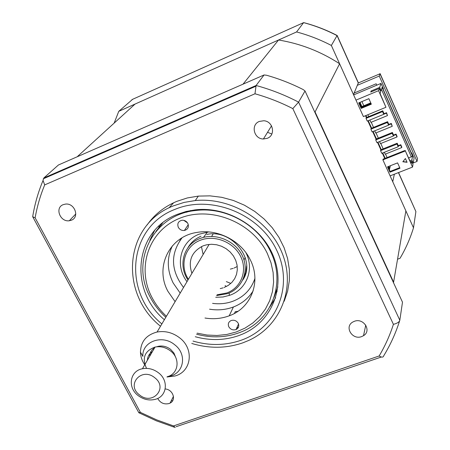 <?xml version="1.0" encoding="UTF-8"?>
<svg xmlns="http://www.w3.org/2000/svg" width="450" height="450" viewBox="0 0 450 450"><rect width="100%" height="100%" fill="white"/><g stroke="black" fill="none" stroke-linecap="round" stroke-linejoin="round"><path stroke-width="0.67" d="M157.691 398.424C160.279 402.964 164.064 404.668 169.059 403.543L170.066 403.11C176.608 400.101 172.986 389.452 165.201 388.957M71.415 220.202C79.853 217.192 74.666 202.86 65.52 204.086L63.146 204.671C54.591 207.821 60.182 222.255 69.311 220.748L71.415 220.202M267.339 138.291C275.957 135.203 273.139 121.146 263.756 120.752L259.324 121.438C250.481 124.712 253.873 139.067 263.407 138.988L267.339 138.291M361.648 336.594L363.527 335.678C371.947 330.789 363.583 317.582 354.375 321.3L352.907 321.975C343.986 326.632 352.232 340.341 361.648 336.594M284.214 301.23L287.629 291.133L289.367 280.485L289.361 269.533L287.601 258.519L284.102 247.703L278.944 237.341L272.222 227.689L264.099 218.976L254.756 211.416L244.423 205.189L233.342 200.458L221.782 197.325L210.026 195.862L198.349 196.099L187.318 197.949L176.873 201.336C164.424 206.556 154.507 214.431 147.122 224.961M191.773 343.457C209.329 348.716 226.373 348.502 242.899 342.81L248.636 340.476C279.692 326.475 295.526 289.659 283.089 255.594C270.934 221.479 231.862 196.926 195.266 200.554L184.129 202.41L173.576 205.819C124.054 224.55 118.783 293.124 160.498 326.233M195.266 336.729C210.291 340.841 224.814 340.453 238.838 335.565L242.629 334.058C270.917 321.986 285.457 288.849 274.202 258.294C263.222 227.694 227.824 205.959 195.137 209.857L186.075 211.5L177.474 214.312C134.336 230.468 128.621 289.856 164.368 319.725M269.809 306.968L275.602 297.726M154.654 230.439L149.844 240.244M399.819 320.243L402.491 302.181L305.032 90.979L303.165 89.561C291.375 83.593 279.169 78.817 266.541 75.246L264.066 74.959L256.095 85.5C270.799 89.494 284.963 95.04 298.581 102.133L399.819 320.243C399.364 322.009 397.226 323.376 393.412 324.343C389.807 335.514 385.048 346.061 379.142 355.989L173.526 425.919L156.684 419.873L140.4 412.386L35.134 217.834L32.681 216.726L32.94 215.145M264.066 74.959L58.427 164.993L43.819 177.981L256.095 85.5L254.981 93.78C268.037 97.47 280.654 102.414 292.832 108.613L298.581 102.133L305.032 90.979M292.832 108.613L393.412 324.343M399.628 320.844C395.702 333.225 390.403 344.863 383.743 355.748L383.597 356.254C382.944 357.457 381.459 357.373 379.142 355.989M175.185 427.478L173.526 425.919M138.741 412.56L140.4 412.386M35.134 217.834C37.108 206.522 40.297 195.542 44.702 184.888L43.037 180.484L43.509 178.712M44.702 184.888L254.981 93.78M271.845 134.004L267.536 132.311M172.553 400.849L171.422 400.416M413.246 162.951L417.037 161.46L379.254 76.056L357.311 85.331L353.498 94.607L331.358 45.461C320.226 39.662 308.632 35.162 296.572 31.95L118.761 111.341L114.148 123.114M118.761 111.341L132.638 99.298M296.572 31.95L303.609 22.641L304.149 22.731M379.254 76.056L380.053 73.766L358.279 82.98L336.971 35.409M357.311 85.331L358.279 82.98M417.037 161.46L417.521 158.541L380.008 73.789M397.553 259.206L400.027 258.3C405.697 248.749 410.186 238.584 413.494 227.812L415.896 211.573L398.436 172.609M413.494 227.812L392.732 181.716L394.374 174.201M354.144 93.038L376.138 83.784L376.762 85.191M331.358 45.461L337.056 35.612C326.351 30.043 315.202 25.718 303.609 22.641L131.974 99.596M225.096 285.559L226.237 286.571M229.331 293.704L229.168 295.498M230.839 283.416L226.333 281.61M161.162 225.928L160.498 224.634M380.098 73.597L417.521 158.541M398.565 172.558L415.896 211.573M228.808 326.796C230.574 329.535 232.987 330.452 236.047 329.546C238.618 328.179 239.355 326.115 238.264 323.348C236.542 320.642 234.163 319.708 231.126 320.546C228.471 321.896 227.7 323.983 228.808 326.796M197.123 333.146L207.028 335.042L217.001 335.486L226.806 334.468L236.205 331.999L244.98 328.129L252.906 322.937L259.779 316.536L265.421 309.077L269.679 300.729L272.436 291.696L273.6 282.195L273.122 272.475L271.001 262.783L267.283 253.373C252.366 222.092 210.409 205.453 179.516 218.357C148.388 230.794 136.266 268.104 152.004 297.523C155.683 304.515 160.487 310.764 166.427 316.266M165.819 317.278C159.418 311.451 154.243 304.796 150.3 297.315C129.96 261.456 153.023 214.447 195.857 210.493C225.214 206.629 257.799 224.466 270.399 251.286C286.144 282.262 272.183 319.433 242.139 331.571C227.694 337.556 212.507 338.434 196.577 334.198M162.731 222.801L155.807 231.525M178.312 227.306C179.702 229.652 181.727 230.709 184.388 230.479C187.942 229.404 189.101 227.07 187.852 223.47C186.502 221.158 184.517 220.095 181.896 220.269C178.245 221.304 177.053 223.65 178.312 227.306M183.78 220.348L187.509 222.879M175.101 301.663L167.974 291.409C154.558 267.328 169.228 236.267 197.162 232.391C217.71 228.696 241.284 240.879 250.307 259.875C261.574 281.678 251.134 308.143 229.208 315.821C221.518 318.656 213.441 319.393 204.975 318.021M253.187 290.801C248.501 298.294 241.909 303.694 233.404 306.984C225.833 309.797 217.884 310.534 209.554 309.195M180.186 293.108L173.188 283.011C166.961 270.321 166.697 257.934 172.384 245.852M236.835 327.797L238.393 327.347M274.072 297.321L277.836 286.841M237.893 311.338L235.282 311.642L234.444 313.431M383.76 114.244L386.404 113.158L387.484 115.577L386.539 112.697L383.895 113.782M386.404 113.158L386.539 112.697M369.855 120.015L370.912 122.372L387.484 115.577M388.648 124.926L391.179 123.896L392.248 126.304L391.303 123.418L388.777 124.448M391.179 123.896L391.303 123.418M374.715 130.826L375.699 133.026L392.248 126.304M393.508 135.551L395.927 134.578L396.996 136.974L397.108 136.479L396.045 134.089L393.564 135.09M395.927 134.578L396.045 134.089M379.547 141.581L380.464 143.629L396.996 136.974M398.329 146.132L400.652 145.204L401.715 147.589L401.822 147.083L400.764 144.703L398.284 145.693M400.652 145.204L400.764 144.703M384.351 152.286L385.2 154.176L401.715 147.589M388.794 166.359L389.739 168.469L389.323 168.638M360.017 102.364L361.896 106.549M365.94 115.538L366.772 117.394M368.246 120.679L371.627 128.188M373.106 131.479L376.453 138.926M377.944 142.228L381.257 149.608M382.753 152.921L385.178 158.327M389.739 168.469L390.386 165.729M387.09 157.567L385.509 154.052M383.169 148.843L380.773 143.505M378.366 138.15L376.009 132.902M373.539 127.406L371.222 122.242M368.691 116.606L367.858 114.75M363.814 105.75L361.935 101.565M408.713 157.995L412.566 156.156L411.874 159.992L409.939 160.757M381.454 89.392L411.396 156.938M412.526 163.322L413.229 163.046L411.874 159.992M410.406 161.803L411.637 161.319L412.999 164.385L412.526 167.091L405.354 150.941L382.894 159.874L405.872 210.887L393.502 282.701M411.637 161.319L411.221 163.643L405.354 150.941M380.554 150.654L381.757 153.321L398.188 146.756L398.379 145.901L397.187 143.224L396.996 144.073L380.554 150.654L380.79 149.794L397.187 143.224M398.188 146.756L396.996 144.073M375.739 139.95L376.942 142.633L393.396 135.996L393.598 135.169L392.4 132.474L392.197 133.301L375.739 139.95L375.986 139.118L392.4 132.474M393.396 135.996L392.197 133.301M370.896 129.189L372.111 131.889L388.581 125.184L388.794 124.38L387.591 121.669L387.371 122.473L370.896 129.189L371.154 128.379L387.591 121.669M388.581 125.184L387.371 122.473M366.03 118.378L367.251 121.089L383.738 114.311L383.968 113.529L382.759 110.812L382.528 111.589L366.03 118.378L366.3 117.591L382.759 110.812M383.738 114.311L382.528 111.589M361.221 107.302L361.423 106.746L370.749 102.87M370.991 103.416L361.282 107.449M378.585 90.664L355.978 100.125L363.397 116.589L385.965 107.274L380.104 93.561L380.723 91.648L379.316 88.476L378.585 90.664L385.965 107.274M353.632 94.911L380.998 83.413L379.676 87.39L371.121 90.979L370.727 92.07L379.316 88.476M361.204 108.394L358.734 102.898L368.871 98.668L371.34 104.186L361.204 108.394L361.434 107.781L359.156 102.724M371.143 103.748L361.434 107.781M77.422 156.673L243.658 83.897M243.292 83.835L278.533 40.005L135.09 104.051L77.586 156.398M254.7 86.108L255.651 86.332M314.556 111.611L315.073 111.949L393.604 282.167M278.533 40.005C300.442 43.605 320.799 51.525 339.604 63.759L315.073 111.949M158.535 228.482L159.396 225.607M168.986 207.889L173.621 202.77M277.211 291.156L276.142 292.393M382.894 159.874L383.074 159.165L404.37 150.694L405.428 150.598M389.402 169.937L389.576 169.189L388.373 166.523M384.761 158.496L382.331 153.09M380.841 149.777L377.522 142.397M376.037 139.095L372.69 131.653M371.211 128.357L367.83 120.847M366.356 117.568L365.518 115.712M361.474 106.723L359.595 102.538M339.604 63.759L355.978 100.125M402.964 161.595L406.997 162.101M407.081 162.292L402.829 161.764L405.411 158.529L407.081 162.292M399.729 167.67L390.088 171.461L387.939 166.697M389.919 172.192L387.517 166.86L397.586 162.883L399.983 168.238L389.919 172.192L390.088 171.461M412.526 167.091L390.099 175.877M380.368 90.849L381.077 90.551L382.106 87.384L412.566 156.156M371.121 90.979L371.469 91.761M381.077 90.551L379.676 87.39M413.229 163.046L414.084 158.141L411.761 152.888L411.637 153.574L383.22 89.409L383.4 88.836L380.998 83.413M411.396 153.034L411.761 152.888M217.013 294.823L226.834 292.973C241.166 287.736 247.804 270.641 240.632 256.399C233.685 242.083 214.599 234.478 200.289 240.278C184.877 245.97 179.201 265.303 188.393 279.293M187.982 279.984C177.829 265.343 183.589 244.575 199.986 238.528C214.942 232.447 234.906 240.401 242.167 255.381C249.66 270.276 242.702 288.152 227.728 293.614L216.63 295.554M224.089 287.522L228.324 285.368L231.913 282.369L234.686 278.657L236.52 274.393L237.319 269.775L237.054 265.005L235.716 260.303L233.376 255.887L230.136 251.955L226.136 248.698L221.569 246.263L216.647 244.761L211.59 244.266L206.634 244.794L203.102 245.857C191.548 251.708 187.819 260.876 191.914 273.369M234.056 268.059L237.251 266.518M243.996 259.937L245.261 257.518M220.241 288.596L223.121 287.859M207.411 232.071L203.479 237.392M201.437 246.594L203.136 254.481M230.355 269.111L233.128 268.391M201.004 236.227C195.21 238.725 190.822 242.612 187.83 247.871M254.914 278.381C251.269 289.294 243.951 296.904 232.965 301.224C226.496 303.587 219.701 304.301 212.58 303.368M183.532 287.477C170.713 270.399 170.213 253.851 182.036 237.836M243.332 278.747L245.796 272.582L246.639 265.905M190.811 210.487L186.542 212.259M181.631 238.072L179.696 240.829M253.597 281.947L254.919 278.848M144.743 364.798C142.054 360.838 140.625 356.636 140.451 352.187C140.766 341.606 146.301 334.89 157.056 332.032C165.094 330.632 172.575 332.533 179.499 337.731C194.558 348.868 191.537 371.818 174.881 376.009L167.012 376.988M168.345 376.352C183.645 374.687 187.864 354.426 174.611 344.706C162.112 334.074 141.733 341.758 142.892 356.394L140.451 352.187M175.703 357.424L173.914 353.014L170.561 349.324C166.753 346.478 162.653 345.476 158.265 346.32L156.6 346.815M154.648 347.766C151.487 349.802 149.811 352.682 149.619 356.411M152.443 351.557C149.265 353.599 147.578 356.496 147.392 360.242M138.234 395.646C127.277 387.703 129.763 370.924 142.442 368.747C148.134 367.712 153.461 369.045 158.411 372.735C169.076 380.571 166.956 396.664 155.109 399.381C149.153 400.793 143.528 399.544 138.234 395.646M167.147 376.74C178.583 374.051 180.692 358.431 170.438 350.876C165.679 347.316 160.549 346.05 155.053 347.074C144.613 350.904 141.778 358.009 146.542 368.381M154.716 377.707C141.547 366.733 125.769 384.936 139.539 394.931C152.482 405.827 168.525 387.923 154.716 377.707M193.011 341.072C209.582 345.881 225.641 345.594 241.194 340.217C276.632 327.932 294.216 285.885 276.502 249.84C259.329 213.593 210.645 194.321 174.966 209.368C127.935 227.081 122.479 292.067 161.871 323.927M245.908 252.664C254.559 269.123 246.69 289.389 229.944 295.217L223.014 296.994L215.724 297.298M186.998 281.644C174.448 265.433 180.382 241.11 199.215 234.163L208.659 231.936M173.464 396.366L170.066 403.11M365.754 325.119L363.527 335.678M198.349 196.099L195.266 200.554M381.392 357.002L176.034 426.735M174.369 427.23L156.414 420.851L139.095 412.858M138.864 412.785L32.721 216.776M32.681 216.726C34.706 204.278 38.16 192.195 43.037 180.484M43.228 178.836L255.707 86.31M271.53 125.854L263.407 138.988M75.791 213.953L69.311 220.748M337.118 35.488C326.413 29.942 315.259 25.644 303.643 22.601M358.352 82.806L337.129 35.426M238.539 324.006L236.047 329.546M196.374 209.728L195.857 210.493M188.291 224.646L184.388 230.479M233.404 306.984L229.208 315.821M213.114 233.977L211.663 236.402M206.769 234.472C231.705 228.516 256.854 260.077 242.781 279.996M157.056 332.032L209.126 244.401M158.265 346.32L158.04 346.708M142.442 368.747L155.053 347.074"/></g></svg>
